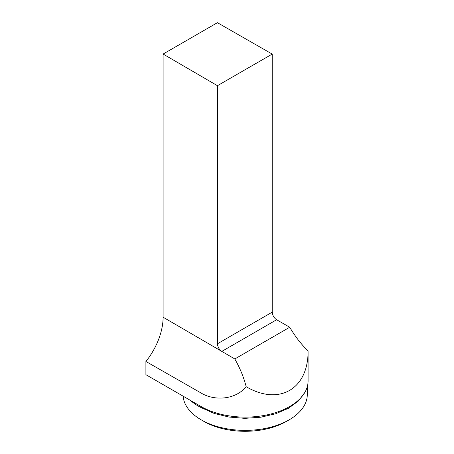 <?xml version="1.0" encoding="UTF-8"?>
<svg xmlns="http://www.w3.org/2000/svg" width="454" height="454" viewBox="0 0 454 454"><rect width="100%" height="100%" fill="white"/><g stroke="black" fill="none" stroke-linecap="round" stroke-linejoin="round"><path stroke-width="0.68" d="M145.91 361.475L201.031 392.977C213.942 400.984 235.149 400.116 246.17 386.717C243.764 377.274 239.973 368.018 234.797 358.955L221.813 351.396C219.163 349.546 217.704 347.004 217.438 343.774L272.218 312.148C272.485 315.377 273.955 317.908 276.628 319.747L221.813 351.396L163.105 317.204A48.538 28.023 -60 0 1 145.91 361.475L145.91 374.686L201.031 406.512A62.709 36.206 0 0 0 291.082 405.7A62.709 36.206 0 0 0 308.09 380.912L308.084 350.97C308.328 389.157 279.119 406.024 246.17 386.717M276.628 319.747L289.726 327.243L234.797 358.955M163.105 54.049L217.409 22.7L272.218 54.071L217.438 85.692L163.105 54.049L163.105 317.204M217.438 85.692L217.438 343.774M272.218 54.071L272.218 312.148M307.301 386.632L307.301 394.503A62.13 35.872 180 0 1 289.102 419.865A62.13 35.872 180 0 1 201.236 419.865A62.13 35.872 180 0 1 183.11 396.16M304.765 392.545L298.346 401.041L288.455 408.288L275.646 413.776L260.812 417.209L244.876 418.35L228.986 417.039L214.22 413.441L201.434 407.749C197.235 405.683 193.705 403.345 190.839 400.723A62.13 35.872 180 0 1 190.629 400.502M289.726 327.243C294.986 336.255 301.104 344.166 308.084 350.97M201.236 419.865L203.982 421.448A58.248 33.63 0 0 0 286.355 421.448L289.102 419.865M201.031 392.977L201.031 406.512A3.104 1.776 -59.9 0 1 201.434 407.749"/></g></svg>
